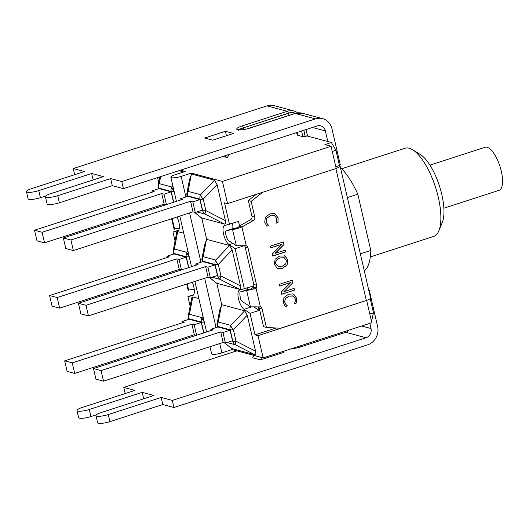 <?xml version="1.0" encoding="UTF-8"?>
<svg xmlns="http://www.w3.org/2000/svg" width="529" height="529" viewBox="0 0 529 529"><rect width="100%" height="100%" fill="white"/><g stroke="black" fill="none" stroke-linecap="round" stroke-linejoin="round"><path stroke-width="0.79" d="M243.34 246.011L235.101 248.683L229.163 244.669A10.282 3.749 72.1 0 1 223.628 234.327A10.282 3.749 72.1 0 1 224.633 225.539A10.282 3.749 72.1 0 1 224.739 225.506L238.539 221.433L239.577 225.936L238.936 226.174L241.925 226.974L246.256 245.747A2.923 2.645 -75 0 1 247.956 247.691L256.618 285.21A2.923 2.645 -75 0 1 255.99 287.908L260.374 306.893A2.923 2.645 -75 0 1 262.073 308.837L266.358 327.398L263.521 326.638L259.236 308.076A2.923 2.645 105 0 0 258.734 306.992M336.173 168.374A7.446 1.594 -13 0 0 340.074 165.98L370.551 297.992A7.446 1.594 167 0 1 366.465 300.446A7.446 1.594 167 0 1 366.339 300.485L280.456 328.271L266.358 327.398M335.789 166.734L339.473 165.537A7.446 1.594 -13 0 1 340.074 165.98M262.649 192.285L251.149 201.318L248.313 200.557L256.181 194.381M239.577 225.936L250.508 219.753A2.923 2.645 105 0 0 251.963 216.354L248.313 200.557M251.149 201.318L254.793 217.115A2.923 2.645 -75 0 1 253.345 220.514L241.925 226.974C237.819 228.588 234.697 229.401 232.542 229.427L226.048 230.856A5.111 1.865 -107.9 0 0 225.982 230.869A5.111 1.865 -107.9 0 0 225.248 232.099A10.282 3.749 72.1 0 0 228.039 240.239A5.111 1.865 -107.9 0 0 228.25 240.391L236.311 245.727L246.256 245.747M260.374 306.893L250.422 306.866L242.361 301.537A5.111 1.865 -107.9 0 1 240.834 299.645A10.322 3.763 72.1 0 1 239.987 292.061A5.111 1.865 -107.9 0 1 240.1 292.015L246.567 289.918A5.111 1.865 -107.9 0 0 246.501 289.945M250.422 306.866L246.659 290.566L254.198 288.86L253.06 287.525L250.349 289.376L240.159 291.995A5.111 1.865 -107.9 0 0 240.1 292.015M371.021 319.331L372.099 318.987L373.481 312.837L370.207 298.654M293.073 296.088L288.874 296.114L285.263 298.66L284.675 302.112L285.931 304.592L287.34 305.868L285.343 306.516M292.511 295.883L288.966 296.141L285.349 298.687L284.761 302.132L286.024 304.618L287.432 305.894L285.376 306.555L283.266 302.595L283.934 297.569L288.523 294.21L292.768 293.939L293.846 294.355L296.67 298.29L296.571 302.932L294.494 303.606L295.182 301.543L295.202 298.753L293.159 296.114M292.729 293.926L293.754 294.329L296.584 298.27L296.485 302.912L294.488 303.56M274.518 215.733L270.326 215.759L266.709 218.305L266.12 221.75L267.383 224.236L268.792 225.513L266.795 226.154M273.962 215.521L270.412 215.779L266.801 218.332L266.213 221.777L267.469 224.263L268.877 225.533L266.828 226.2L264.718 222.233L265.379 217.214L269.969 213.855L274.22 213.584L275.292 213.994L278.122 217.935L278.016 222.577L275.946 223.251L276.627 221.188L276.647 218.398L274.611 215.753M274.174 213.571L275.206 213.974L278.029 217.908L277.93 222.557L275.933 223.198M284.119 255.692L285.078 256.043L287.862 259.944L287.148 264.996L282.546 268.276L278.109 268.573L277.183 268.223L274.386 264.308L275.113 259.256L279.709 255.99L285.078 256.043M284.324 257.788L280.152 257.914C276.733 259.157 275.305 261.128 275.873 263.839L278.452 266.649L282.096 266.351L285.746 263.945L286.374 260.44L283.802 257.61M284.992 256.016L287.776 259.924L287.055 264.969L282.453 268.249L278.069 268.56M284.232 257.762L280.059 257.894C276.641 259.131 275.219 261.108 275.788 263.812L278.406 266.636M285.23 250.171L285.614 251.844L272.759 256.003M283.332 241.951L283.928 244.53L274.981 253.437L285.31 250.151L285.706 251.87L272.772 256.056L272.296 253.986L282.023 244.226L270.874 247.837L270.478 246.111L283.412 241.925L284.013 244.55L275.067 253.464M282.023 244.226L270.861 247.784M292.841 282.77L283.894 291.677L294.131 288.365L294.527 290.09L281.593 294.276L281.117 292.2L290.851 282.446L279.696 286.057L279.299 284.331L292.233 280.145L292.841 282.77L283.894 291.677M292.153 280.172L292.749 282.744M279.689 286.004L290.851 282.446M294.051 288.391L294.527 290.09M294.441 290.064L281.587 294.223M253.06 287.525L253.007 287.108A2.923 2.645 -75 0 0 253.411 286.46L253.563 286.5A2.923 2.645 105 0 0 253.781 284.45L245.119 246.931A2.923 2.645 105 0 0 244.616 245.853M253.007 287.108L255.99 287.908L254.198 288.86M193.515 289.277A2.923 2.645 -75 0 1 194.288 290.659L194.361 290.95M295.632 132.931L297.172 133.341M297.622 135.153L302.892 136.713L307.144 136.013L331.359 142.506L335.941 150.256L339.473 165.537M332.265 151.446L335.941 150.256M369.797 314.028L373.481 312.837M229.487 224.362L224.514 202.825L227.556 203.639L336.199 168.487L331.068 146.255L324.892 144.602L331.359 142.506M194.209 289.125L188.132 290.137M179.357 228.144L174.021 228.997L171.647 218.742M236.311 245.727L232.542 229.427L236.212 228.237C238.182 227.51 239.095 226.921 238.949 226.491L238.936 226.174M237.733 227.615L232.515 228.759A5.111 1.865 -107.9 0 0 232.449 228.779A5.111 1.865 -107.9 0 0 232.39 228.806M251.857 288.755L246.626 289.905A5.111 1.865 -107.9 0 0 246.567 289.918M368.792 290.395L369.315 290.533L368.858 290.679M369.811 323.378L371.001 328.522A7.446 6.745 -75 0 1 366.035 337.74L172.295 400.427L161.166 397.444L162.806 404.533L173.929 407.515L367.675 344.829A14.891 13.496 -75 0 0 377.594 326.386L369.315 290.533M339.334 164.936L340.253 164.638L331.974 128.785A14.891 13.496 105 0 0 322.637 118.668A14.891 13.496 105 0 0 315.509 118.88L121.769 181.573L123.402 188.655L317.149 125.968A7.446 6.745 105 0 1 320.713 125.862A7.446 6.745 105 0 1 325.381 130.921L327.835 141.56M173.929 407.515L172.295 400.427M125.201 393.55L123.786 387.426L236.866 350.833M121.769 181.573L110.64 178.584L57.74 195.704A8.907 1.904 167 0 1 45.421 196.728A8.907 1.904 167 0 1 50.46 193.753L103.36 176.633L91.662 173.499L38.769 190.612A8.907 1.904 167 0 1 26.45 191.643A8.907 1.904 167 0 1 31.489 188.661L84.389 171.548L73.26 168.566L267 105.873A14.891 13.496 105 0 1 274.128 105.668L294.389 111.097A14.891 13.496 105 0 0 287.26 111.308L242.249 125.869A9.78 2.096 -13 0 0 237.581 129.744A9.78 2.096 -13 0 0 250.243 128.011L295.255 113.451A14.891 13.496 -75 0 1 302.383 113.239L322.637 118.668M212.77 140.159L204.71 137.996L225.407 131.304L233.461 133.46L212.77 140.159M224.554 155.929L227.371 157.622L229.07 154.468M227.371 157.622L222.96 156.445M110.64 178.584L112.274 185.672L123.402 188.655M112.274 185.672L59.38 202.786A8.907 1.904 167 0 1 47.061 203.817L45.421 196.728M45.831 195.948L40.402 197.701A8.907 1.904 167 0 1 28.083 198.732L26.45 191.643M225.407 131.304L226.432 135.735M91.662 173.499L93.15 179.939M73.26 168.566L74.675 174.689M282.003 351.792L283.987 352.321L260.413 359.859L261.69 357.492M270.451 355.528L269.684 356.949M253.933 355.409L252.657 357.783L260.413 359.859M276.958 354.595L276.707 353.504M161.166 397.444L108.266 414.564A8.907 1.904 167 0 1 95.954 415.589A8.907 1.904 167 0 1 100.993 412.613L153.886 395.494L142.195 392.359L89.295 409.472A8.907 1.904 167 0 1 76.976 410.504A8.907 1.904 167 0 1 82.015 407.522L134.915 390.409L123.786 387.426M162.806 404.533L109.906 421.646A8.907 1.904 167 0 1 97.587 422.678L95.954 415.589M96.357 414.809L90.928 416.561A8.907 1.904 167 0 1 78.616 417.593L76.976 410.504M142.195 392.359L143.676 398.8M443.864 208.195L499.032 190.347A22.628 8.259 -107.9 0 0 499.925 166.271A22.628 8.259 -107.9 0 0 485.1 147.287L429.932 165.134M341.78 168.718L405.115 148.232A46.354 16.915 72.1 0 1 412.56 149.714A46.354 16.915 72.1 0 1 435.473 187.127A46.354 16.915 72.1 0 1 438.819 230.869A46.354 16.915 72.1 0 1 433.654 236.437L370.326 256.929M438.819 230.869L442.224 222.709A39.053 14.25 -107.9 0 0 439.407 185.858A39.053 14.25 -107.9 0 0 420.099 154.336L412.56 149.714M364.309 270.96A58.402 21.312 -107.9 0 0 370.803 250.462L357.816 194.203A58.402 21.312 -107.9 0 0 340.372 167.296M360.355 253.841L370.803 250.462M347.368 197.582L357.816 194.203M192.311 282.248A10.282 3.749 72.1 0 1 192.754 295.473A10.282 3.749 72.1 0 1 192.655 295.499L187.907 296.643L190.129 306.258M187.907 296.643L193.601 294.805M244.643 310.814L230.789 325.361A5.839 5.29 105 0 0 230.181 329.785A5.839 1.25 -13 0 0 233.388 329.746A5.839 2.546 -136.4 0 1 230.789 325.361L218.265 322.009A5.839 3.564 -169.2 0 0 217.095 323.655L219.68 310.139L221.75 304.678L244.643 310.814L247.241 315.198L255.56 351.249C256.096 353.749 255.838 354.913 254.78 354.721L231.887 348.585L232.112 349.557L263.164 357.882L258.033 335.651L254.991 334.837L250.032 313.366L244.081 309.32A10.322 3.763 72.1 0 1 238.539 298.931A10.322 3.763 72.1 0 1 239.551 290.117A10.322 3.763 72.1 0 1 239.644 290.09L253.444 285.984L253.563 286.5M247.79 287.809A10.322 3.763 -107.9 0 0 247.096 289.799M254.594 307.382L259.091 310.437L250.032 313.366M258.304 307.045L259.091 310.437M254.991 334.837L276.112 328M258.033 335.651L366.465 300.446M232.846 223.278A10.282 3.749 -107.9 0 0 232.224 228.852M244.391 288.913L235.101 248.683M263.164 357.882L371.808 322.73L366.676 300.498M42.095 232.264L44.535 242.824L36.957 240.794L34.517 230.227L42.095 232.264L161.735 193.554L164.169 204.115L44.535 242.824M152.173 192.159L151.889 190.916L154.157 191.518L34.517 230.227M174.028 191.002A5.839 2.546 -136.4 0 1 171.813 187.015A5.839 5.29 105 0 0 171.204 191.438A5.839 1.25 -13 0 0 174.127 191.438M172.857 185.924L171.813 187.015L159.295 183.662A5.839 3.564 -169.2 0 0 158.125 185.309A5.839 5.839 0 0 0 158.171 187.722A5.839 1.25 -13 0 0 158.687 188.079A5.839 5.29 -75 0 1 159.295 183.662L160.637 176.607M178.981 170.675L183.742 171.951M173.525 202.303L171.112 191.862L158.998 188.608L151.889 190.916M166.232 204.663L164.169 204.115M161.735 193.554L163.997 194.163L166.41 204.604M171.112 191.862L163.997 194.163M189.104 256.314A5.839 2.546 -136.4 0 1 186.896 252.326L174.372 248.967A5.839 3.564 -169.2 0 0 173.201 250.62A5.839 5.839 0 0 0 173.248 253.027A5.839 1.25 -13 0 0 173.763 253.391A5.839 5.29 -75 0 1 174.372 248.967L177.691 231.596L183.775 233.229M57.178 297.569L59.612 308.136L52.034 306.099L49.6 295.539L57.178 297.569L176.812 258.866L179.245 269.426L59.612 308.136M167.257 257.471L166.966 256.221L169.234 256.829L49.6 295.539M173.201 250.62L176.686 232.383L177.691 231.596M188.602 267.614L186.188 257.167L174.081 253.92L166.966 256.221M181.308 269.975L179.245 269.426M176.812 258.866L179.08 259.468L181.487 269.916M186.188 257.167L179.08 259.468M204.187 321.625A5.839 2.546 -136.4 0 1 201.972 317.638L189.448 314.279A5.839 3.564 -169.2 0 0 188.278 315.932A5.839 5.839 0 0 0 188.324 318.339A5.839 1.25 -13 0 0 188.84 318.703A5.839 5.29 -75 0 1 189.448 314.279L192.768 296.908L198.858 298.535M72.255 362.881L74.695 373.441L67.117 371.411L64.677 360.851L72.255 362.881L191.888 324.171L194.328 334.731L74.695 373.441M182.333 322.783L182.042 321.533L184.31 322.141L64.677 360.851M196.385 335.287L194.328 334.731M191.888 324.171L194.156 324.78L196.57 335.227M188.278 315.932L191.762 297.695L192.768 296.908M203.678 332.926L201.271 322.478L189.157 319.232L182.042 321.533M201.271 322.478L194.156 324.78M186.942 193.039A5.839 5.839 0 0 0 186.988 195.446A5.839 1.25 -13 0 0 187.504 195.803A5.839 5.29 -75 0 1 188.112 191.386A5.839 3.564 -169.2 0 0 186.942 193.039L189.521 179.516L191.591 174.054L214.49 180.191L217.082 184.575L225.407 220.626C225.943 223.132 225.685 224.289 224.627 224.104L201.728 217.968L194.117 212.142M70.919 239.987L73.352 250.548L65.775 248.518L63.341 237.957L70.919 239.987L190.552 201.278L192.986 211.838L73.352 250.548M180.997 199.889L180.706 198.639L182.974 199.248L63.341 237.957M196.9 211.917L205.107 214.119A5.839 1.104 -62.9 0 1 205.887 210.641A5.839 1.25 167 0 1 202.686 210.674A5.839 5.29 105 0 0 205.107 214.119L224.627 224.104M225.407 220.626L205.887 210.641L203.229 199.122A5.839 2.546 -136.4 0 1 200.636 194.745A5.839 5.29 105 0 0 200.028 199.162A5.839 1.25 -13 0 0 203.229 199.122L217.082 184.575M190.552 201.278L192.821 201.886L195.254 212.446L202.369 210.145L199.929 199.585L187.821 196.338L180.706 198.639M195.254 212.446L192.986 211.838M199.929 199.585L192.821 201.886M229.566 245.502L215.713 260.05A5.839 5.29 105 0 0 215.105 264.474A5.839 1.25 -13 0 0 218.305 264.434A5.839 2.546 -136.4 0 1 215.713 260.05L203.189 256.697A5.839 3.564 -169.2 0 0 202.018 258.344L204.604 244.828L206.674 239.366L229.566 245.502L232.158 249.886L240.483 285.938C241.019 288.444 240.761 289.601 239.703 289.416L216.811 283.273L209.193 277.454M85.996 305.299L88.436 315.859L80.858 313.829L78.418 303.269L85.996 305.299L205.629 266.59L208.069 277.15L88.436 315.859M196.074 265.201L195.783 263.951L198.051 264.56L78.418 303.269M211.977 277.229L220.183 279.431A5.839 1.104 -62.9 0 1 220.963 275.953A5.839 1.25 167 0 1 217.763 275.986A5.839 5.29 105 0 0 220.183 279.431L239.703 289.416M205.629 266.59L207.897 267.198L210.337 277.758L217.445 275.457L215.012 264.897L202.898 261.65L195.783 263.951M210.337 277.758L208.069 277.15M215.012 264.897L207.897 267.198M101.072 370.611L103.512 381.171L95.934 379.141L93.494 368.581L101.072 370.611L220.705 331.901L223.145 342.461L103.512 381.171M211.15 330.506L210.859 329.263L213.127 329.871L93.494 368.581M220.705 331.901L222.974 332.51L225.414 343.07L223.145 342.461M227.053 342.541L235.266 344.736A5.839 1.104 -62.9 0 1 236.046 341.258A5.839 1.25 167 0 1 232.839 341.298A5.839 5.29 105 0 0 235.266 344.736L254.78 354.721M231.887 348.585L224.27 342.766M225.414 343.07L232.529 340.769L230.089 330.208L217.974 326.962L210.859 329.263M230.089 330.208L222.974 332.51M180.521 170.173L185.282 171.449L175.066 174.755A7.446 1.594 167 0 0 170.854 177.248L176.422 201.364M201.728 217.968L206.674 239.366M216.811 283.273L221.75 304.678M227.556 203.639L222.425 181.407L191.366 173.082L191.591 174.054M209.98 346.72L211.593 353.722A7.446 1.594 -13 0 0 221.896 352.863L219.747 343.559M232.112 349.557L221.896 352.863M191.366 173.082L181.149 176.388A7.446 1.594 167 0 1 170.854 177.248M157.569 177.599L158.68 182.406M177.103 216.983A10.282 3.749 72.1 0 1 177.843 230.856A10.282 3.749 72.1 0 1 177.737 230.882L172.99 232.026L175.046 240.946M193.879 334.877L194.143 336.014M172.99 232.026L178.683 230.188M222.425 181.407L331.068 146.255M262.073 308.837L259.236 308.076M254.793 217.115L251.963 216.354M256.618 285.21L253.781 284.45M247.956 247.691L245.119 246.931M253.345 220.514L250.508 219.753M335.889 168.592L366.339 300.485M188.727 290.328L187.24 283.888M174.616 229.189L172.163 218.576M226.048 230.856L232.515 228.759M240.159 291.995L246.626 289.905M307.58 136.132A9.78 3.571 -107.9 0 0 307.528 135.913A1.752 0.377 -13 0 0 305.259 136.224A8.028 2.929 72.1 0 1 305.293 136.363M303.884 130.26L305.127 136.264A1.752 0.377 167 0 1 302.859 136.575A6.275 2.288 72.1 0 1 302.892 136.713M305.16 136.403A8.028 2.929 -107.9 0 0 305.127 136.264L303.752 130.299M301.576 131.007L302.859 136.575M297.761 135.338A6.275 2.288 72.1 0 1 297.728 135.199L297.1 132.455M294.97 113.543A1.752 0.641 72.1 0 1 295.096 113.451A1.752 0.641 72.1 0 1 295.255 113.451L315.509 118.88M302.383 113.239L295.096 113.451L250.091 128.011A1.752 0.641 72.1 0 1 250.243 128.011M239.062 129.823A8.028 1.719 167 0 1 243.353 127.727A1.752 0.641 -107.9 0 0 242.249 125.869M244.114 129.46A1.752 0.641 72.1 0 1 243.38 127.866L288.358 113.166A1.752 0.641 -107.9 0 0 287.26 111.308L267 105.873M288.358 113.166A13.139 11.909 -75 0 1 295.625 113.292M57.74 195.704L59.38 202.786M38.769 190.612L40.402 197.701M295.387 113.358A12.994 11.777 105 0 0 288.391 113.305A1.752 0.641 -107.9 0 0 289.495 115.163A11.241 10.183 -75 0 1 290.824 114.833M247.479 128.759L289.661 115.21M307.528 135.913L306.06 129.552M325.381 130.921L312.507 127.469M361.657 326.016L371.001 328.522M288.391 113.305L243.38 127.866A8.028 1.719 -13 0 0 239.22 129.836M109.906 421.646L108.266 414.564M90.928 416.561L89.295 409.472M366.035 337.74L345.781 332.311A7.446 6.745 105 0 0 349.028 330.103M300.003 345.966A1.752 0.641 -107.9 0 0 300.77 346.872L345.781 332.311A1.752 0.641 72.1 0 1 345.014 331.405M291.373 348.756A9.78 2.096 -13 0 0 300.77 346.872M165.934 204.763L165.603 204.498M158.819 188.668L158.687 188.079L171.204 191.438L173.704 202.243M187.934 251.235L186.896 252.326A5.839 5.29 105 0 0 186.287 256.75A5.839 1.25 -13 0 0 189.203 256.744M173.902 253.98L173.763 253.391L186.287 256.75L188.78 267.555M181.011 270.074L180.68 269.81M203.01 316.547L201.972 317.638A5.839 5.29 105 0 0 201.364 322.055A5.839 1.25 -13 0 0 204.287 322.055M188.979 319.291L188.84 318.703L201.364 322.055L203.857 332.867M196.087 335.379L195.756 335.115M201.291 217.703L194.421 212.222M214.49 180.191L200.636 194.745L188.112 191.386L191.326 174.544M187.643 196.398L187.504 195.803L200.028 199.162L202.686 210.674L201.615 210.39M202.018 258.344A5.839 5.839 0 0 0 202.065 260.757A5.839 1.25 -13 0 0 202.581 261.114A5.839 5.29 -75 0 1 203.189 256.697L206.409 239.855M202.719 261.703L202.581 261.114L215.105 264.474L217.763 275.986L216.692 275.702M240.483 285.938L220.963 275.953L218.305 264.434L232.158 249.886M216.368 283.015L209.497 277.533M217.095 323.655A5.839 5.839 0 0 0 217.141 326.069A5.839 1.25 -13 0 0 217.664 326.426A5.839 5.29 -75 0 1 218.265 322.009L221.486 305.167M217.796 327.015L217.664 326.426L230.181 329.785L232.839 341.298L231.768 341.013M255.56 351.249L236.046 341.258L233.388 329.746L247.241 315.198M231.451 348.32L224.574 342.845M216.057 327.577L204.67 278.247M200.98 262.272L189.587 212.942M185.897 196.96L181.149 176.388M244.081 309.32L251.004 307.078M229.163 244.669L232.892 243.466M186.73 284.053L188.132 290.143M225.982 230.869L232.449 228.779M250.091 128.011C248.094 128.759 245.106 129.36 241.131 129.817L238.308 129.684L238.81 130.418M298.204 112.842L294.389 111.097M296.974 132.495L297.576 135.093M159.732 176.904L158.125 185.309M158.416 188.8L158.171 187.722M165.789 204.809L165.293 204.412M180.865 270.121L180.376 269.724M173.499 254.112L173.248 253.027M195.942 335.426L195.452 335.036M188.575 319.423L188.324 318.339M187.24 196.523L186.988 195.446M202.316 261.835L202.065 260.757M217.393 327.147L217.141 326.069M179.82 216.097L191.498 266.676M194.903 281.408L206.575 331.987"/></g></svg>

